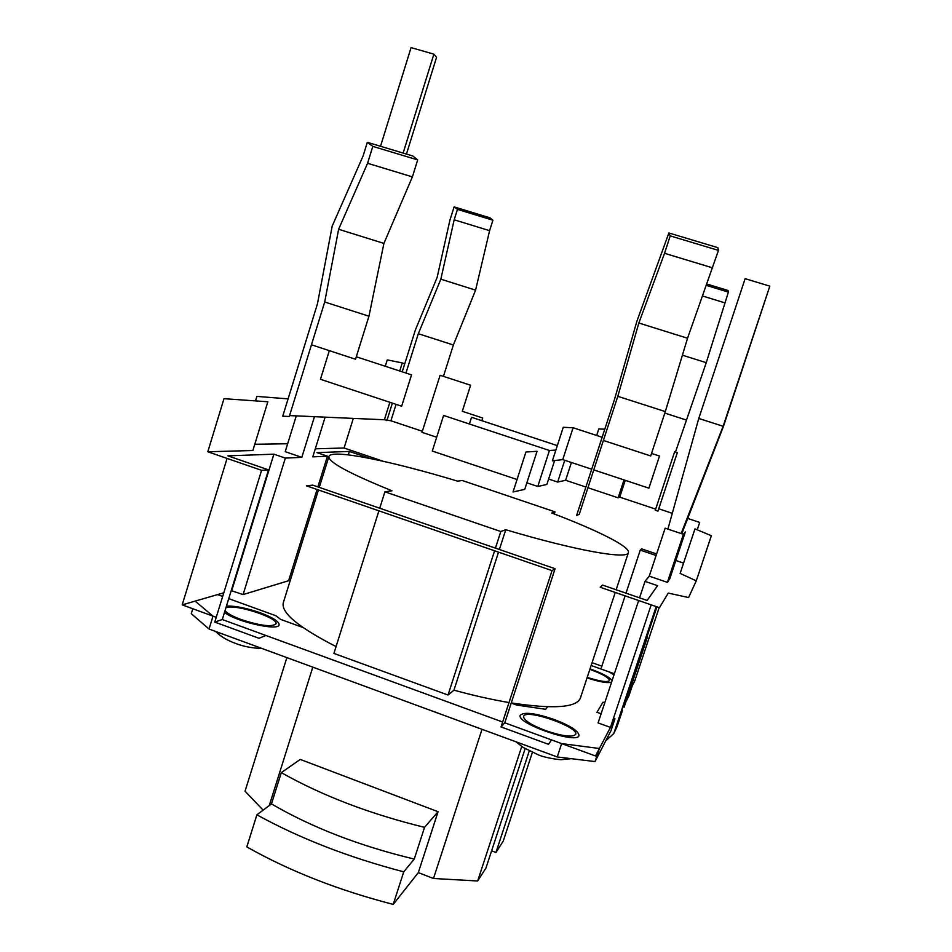 <?xml version="1.0" encoding="UTF-8"?>
<svg xmlns="http://www.w3.org/2000/svg" width="952" height="952" viewBox="0 0 952 952"><rect width="100%" height="100%" fill="white"/><g stroke="black" fill="none" stroke-linecap="round" stroke-linejoin="round"><path stroke-width="1.43" d="M631.462 685.035L632.354 685.547L629.451 691.092L634.746 680.977L633.02 680.371M614.373 673.754L600.926 668.982L625.119 595.857M555.075 568.701L552.053 570.629L306.437 485.817L312.791 485.139L555.075 568.701L504.774 722.806L501.049 726.935L548.495 744.309L551.565 739.906L595.488 755.971L610.446 727.387L598.07 722.913L638.661 600.522M265.941 635.484L502.656 722.032L222.292 619.538L214.771 622.084L258.98 638.28L265.941 635.484M223.803 592.798L182.189 604.865L216.235 617.312L213.01 616.134L195.124 601.117L217.58 594.607L222.673 596.452M317.064 489.495L288.599 580.732L243.093 594.572L231.217 590.645M292.621 572.842L290.907 573.342L292.621 572.842M601.866 666.162L592.061 662.687M587.205 677.372C600.093 681.465 607.531 682.536 609.494 680.561C609.09 677.812 602.806 674.171 590.657 669.625L589.859 669.339M523.826 715.844L523.529 716.368C523.636 720.176 531.002 724.936 545.627 730.624C562.608 736.312 572.64 737.55 575.71 734.349C579.209 727.328 528.027 709.133 523.826 715.844M225.053 610.601C227.064 613.314 232.443 616.313 241.177 619.585C260.265 625.773 271.855 627.201 275.949 623.881C279.019 618.074 235.775 603.877 226.433 607.614L225.921 607.816M318.468 489.982L283.339 602.604C280.721 612.564 298.285 627.213 336.056 646.575M378.896 510.843L333.902 653.405L448.035 695.031L453.937 690.176C473.739 695.555 492.101 699.684 509.011 702.552M511.26 702.933C553.647 709.311 576.698 707.657 580.411 697.983L615.254 592.442M555.016 511.855L551.779 513.033C597.535 530.383 630.426 546.722 628.391 552.636C627.808 559.657 576.769 550.887 505.762 529.728L500.812 531.525L384.905 491.815L391.962 490.78C348.908 473.322 327.904 461.887 328.928 456.484C331.201 448.654 391.355 461.077 457.615 481.165L462.232 480.486L555.016 511.855L554.314 513.997M453.937 690.176L498.527 552.148M499.383 549.494L505.762 529.728M448.035 695.031L494.588 550.78M495.445 548.138L500.812 531.525M379.729 508.225L384.905 491.815M656.106 555.492L640.256 550.113L626.011 593.167M659.165 607.602L634.746 680.977M640.256 550.113L641.588 548.876L656.606 553.969M296.286 415.881L285.207 451.676L301.82 457.353L285.35 458.102L273.89 454.175L227.861 455.841L268.535 469.872L261.586 470.336L214.771 622.084M207.798 451.76L223.994 398.686L267.845 401.768L252.851 450.522L207.798 451.76L261.586 470.336M287.659 443.751L254.779 444.263M382.99 461.208L344.077 448.011L315.29 448.808M370.078 458.459L349.384 451.438L316.945 452.617L327.44 456.198L312.78 456.865L325.132 417.154M697.233 529.824L699.696 522.446L687.713 518.447M672.291 513.307L658.736 508.773M288.099 398.876L256.873 396.401L255.493 400.899M696.257 580.851L711.358 535.726L694.984 528.872L680.133 573.402L696.257 580.851L688.582 597.535L668.256 593.084L659.438 607.697L600.212 587.253L602.557 585.075L647.134 600.45L657.558 585.67L645.016 581.375L639.554 597.832M685.38 531.87L683.405 534.298L665.162 528.182L649.252 576.15L667.4 582.362L669.768 578.745L685.38 531.87M587.931 487.733L618.134 497.825L619.728 497.146L655.654 509.13M655.297 510.224L657.963 511.117L677.312 452.664L674.635 451.783L655.297 510.224M668.887 232.954L636.888 321.24L614.528 399.364L576.615 515.437L579.244 514.318L603.389 440.443L650.704 455.948L665.317 411.597L687.546 338.234L718.462 250.388L717.82 247.663L668.887 232.954L670.232 235.882L718.462 250.388M513.033 491.97L524.731 489.376L537.047 451.296L525.92 452.022L513.033 491.97M282.744 416.202L289.301 416.488L324.703 301.986L338.626 229.265L367.579 163.28L372.803 146.394L367.317 142.312L363.14 155.866L332.188 226.124L317.504 303.628L282.744 416.202M289.575 415.584L384.382 419.772L390.915 420.772L422.355 431.268M481.867 420.701L482.723 418.023L462.303 411.3L470.609 385.227L440.086 375.278L422.01 432.339L436.67 437.23M548.638 479.034L557.67 482.057L565.619 480.284L585.885 487.055M675.468 452.057L706.253 362.676L728.387 292.121L728.006 290.479L706.919 284.041M706.432 285.41L728.387 292.121M702.635 296.024L724.841 302.843M682.406 355.179L706.253 362.676M664.829 413.097L686.094 419.939M625.262 480.343L619.728 497.146M624.012 479.927L618.134 497.825M670.232 235.882L664.544 253.291L712.691 267.893M664.544 253.291L638.84 323.025L687.546 338.234M638.84 323.025L617.812 396.318L665.317 411.597M617.812 396.318L603.389 440.443M573.092 427.745L562.739 459.614L552.386 460.816L563.251 427.293L573.092 427.745L602.152 437.254M405.945 373.041L418.321 333.712L440.835 279.198L454.175 219.805L457.46 209.38L454.116 206.881L449.915 220.209L437.147 277.401L415.429 329.844L402.232 371.815M392.379 403.136L386.881 420.605M390.915 420.772L396.08 404.362M457.46 209.38L492.922 220.209L489.947 217.818L454.116 206.881M492.922 220.209L489.602 230.67L454.175 219.805M489.602 230.67L475.595 290.134L440.835 279.198M475.595 290.134L453.378 345.005L418.321 333.712M453.378 345.005L443.43 376.373M367.317 142.312L412.811 155.985L417.69 159.9L412.394 176.87L383.918 243.403L368.948 316.219L355.536 359.237L311.459 344.803M368.948 316.219L324.703 301.986M417.69 159.9L372.803 146.394M412.394 176.87L367.579 163.28M383.918 243.403L338.626 229.265M384.382 419.772L389.88 402.303M399.721 370.994L402.256 362.938L404.767 363.759M385.274 366.27L387.274 359.88L402.256 362.938M356.298 356.786L411.538 374.862L401.661 406.207L320.443 379.289L329.332 350.645M596.678 435.469L598.808 428.935L604.782 429.209M651.537 453.426L659.51 456.032L648.907 488.174L593.762 469.895M562.739 459.614L591.716 469.217M469.395 423.985L471.537 417.285L557.313 445.607M557.67 482.057L564.75 460.28M565.619 480.284L571.414 462.493M555.873 450.058L549.435 450.486L443.596 415.453L432.279 451.058L517.055 479.522M526.849 482.807L537.773 486.472L546.876 484.449L554.635 460.554M537.773 486.472L549.435 450.486M301.82 457.353L314.457 416.678M667.4 582.362L683.405 534.298M349.384 451.438L348.313 454.866M327.44 456.198L317.873 486.888M285.35 458.102L243.093 594.572M273.89 454.175L231.776 590.49M227.064 458.424L182.189 604.865M268.535 469.872L222.292 619.538M552.053 570.629L501.049 726.935M651.18 604.853L610.446 727.387M645.016 581.375L649.252 576.15M683.572 563.108L675.849 560.49M353.335 418.404L344.077 448.011M681.763 533.751L723.461 426.377L698.768 418.463L667.887 529.098M723.461 426.377L769.811 286.159L723.127 426.294L681.144 533.548M624.072 707.241L647.312 637.423L624.072 707.241M645.849 639.958L645.254 639.744L621.739 710.43L622.334 710.644M645.254 639.744L647.312 637.423M656.19 606.579L613.778 733.552L617.039 726.697L622.489 710.347M613.778 733.552L605.781 740.775M646.813 637.245L656.928 606.84M403.136 153.082L433.886 54.157L411.062 47.6L380.514 146.275M406.456 154.081L436.575 57.287L433.886 54.157M769.811 286.159L745.13 278.674L698.768 418.463M302.867 627.475L280.661 619.407L275.913 615.754L228.742 598.653M504.774 722.806L561.656 743.607L557.253 756.959L595.048 761.576L599.403 748.498L561.656 743.607M599.403 748.498L614.956 718.772L613.493 718.236M601.105 713.774L596.952 712.274L603.021 702.171L604.746 702.79M591.132 665.496L608.709 671.743L614.016 674.837M290.646 574.175L292.05 574.675M547.638 706.789L545.651 709.288L516.615 705.051L511.212 703.088M553.921 719.391C570.308 725.698 578.649 731.065 578.971 735.515C577.745 744.714 515.698 723.282 520.268 715.273C523.886 711.703 535.107 713.072 553.921 719.391M590.026 668.863L590.978 669.197C602.902 673.599 609.946 677.407 612.1 680.632M611.601 682.132C607.9 683.405 599.712 681.989 587.039 677.895M226.469 606.031C235.418 605.829 246.723 608.09 260.396 612.826C272.95 617.574 279.186 621.573 279.126 624.833C278.888 631.366 236.072 621.763 224.493 612.433M632.354 685.547L628.856 696.031L625.88 701.814M192.78 608.745L191.269 613.683L209.035 629.022L213.01 616.134M209.035 629.022L557.253 756.959M595.048 761.576L611.017 730.624L614.956 718.772M271.463 803.916L281.316 772.631C322.323 795.777 370.066 814.008 424.544 827.336L414.263 859.073L403.743 871.842L393.212 904.4C338.198 890.179 289.396 871.009 246.806 846.899L256.885 814.817L271.463 803.916C312.208 827.657 359.808 846.042 414.263 859.073M256.885 814.817C299.737 838.391 348.682 857.407 403.743 871.842M281.316 772.631L300.237 759.422L438.063 811.711L424.544 827.336M438.063 811.711L418.321 872.615L393.212 904.4M491.613 850.826L495.944 852.48L503.227 841.128L532.37 752.413M529.276 750.938L495.944 852.48M286.873 657.618L245.045 791.207L263.145 810.14M312.815 667.15L269.249 805.571M418.321 872.615L433.493 878.494L477.666 880.981L485.96 868.046L525.123 748.665M482.021 729.315L433.493 878.494M521.744 746.499L477.666 880.981M617.039 726.697L614.599 731.564M232.419 642.207L235.43 643.373C243.295 646.479 252.149 648.181 261.99 648.479C252.149 648.181 243.295 646.479 235.43 643.373C226.874 640.22 220.257 636.233 215.592 631.438M616.134 589.764L628.391 552.636M319.289 487.376L328.928 456.484M571.164 758.661L562.001 759.613C560.371 760.089 544.461 757.744 538.13 754.757L523.017 747.356L515.96 741.787"/></g></svg>
